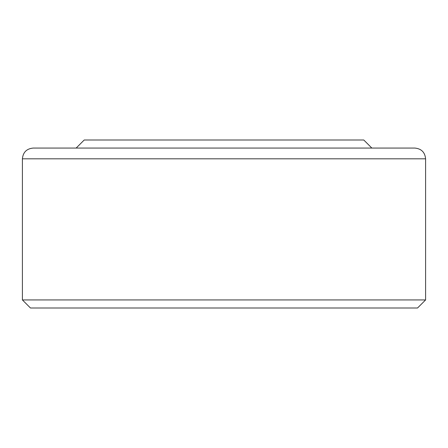 <?xml version="1.0" encoding="UTF-8"?>
<svg xmlns="http://www.w3.org/2000/svg" width="448" height="448" viewBox="0 0 448 448"><rect width="100%" height="100%" fill="white"/><g stroke="black" fill="none" stroke-linecap="round" stroke-linejoin="round"><path stroke-width="0.67" d="M224 148.064L414.848 148.064C421.378 148.702 424.962 152.286 425.6 158.816L22.4 158.816C23.038 152.286 26.622 148.702 33.152 148.064L224 148.064M425.6 299.936L417.536 308L30.464 308L22.4 299.936L425.6 299.936L425.6 158.816M76.16 148.064L84.224 140L363.776 140L371.84 148.064M22.4 299.936L22.4 158.816"/></g></svg>
